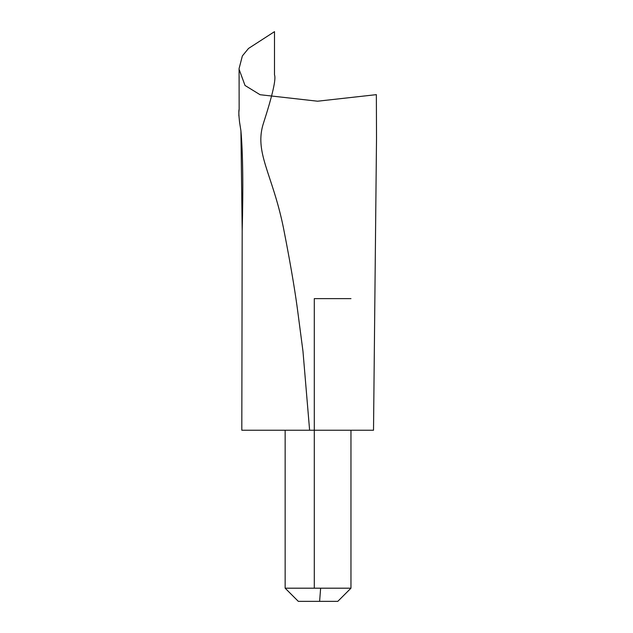 <?xml version="1.0" encoding="UTF-8"?>
<svg xmlns="http://www.w3.org/2000/svg" width="633" height="633" viewBox="0 0 633 633"><rect width="100%" height="100%" fill="white"/><g stroke="black" fill="none" stroke-linecap="round" stroke-linejoin="round"><path stroke-width="0.95" d="M336.906 601.35L337.8 601.35L350.967 588.192L285.151 588.192L285.151 430.242L262.592 430.242L285.151 430.242M315.479 298.618L350.967 298.618L314.3 298.618L314.3 588.192M337.8 601.35L298.317 601.35L285.151 588.192M315.479 430.242L373.517 430.242L376.516 138.255L376.358 94.649L317.592 101.209L260.076 94.721L245.026 85.471L239.092 69.306M239.638 122.62L240.92 130.802L242.186 230.839L241.814 430.242L309.616 430.242L302.97 351.268L297.787 311.784C296.007 298.08 292.28 272.704 283.418 227.706C272.277 173.07 253.691 152.189 263.692 122.486C272.586 94.839 276.194 78.975 274.5 74.884L274.5 31.65L274.5 74.884C276.194 78.975 272.586 94.839 263.692 122.486C253.691 152.189 272.277 173.07 283.418 227.706C292.28 272.704 296.007 298.08 297.787 311.784L302.97 351.268L309.616 430.242L373.517 430.242M319.61 601.35L320.638 588.192M350.967 588.192L350.967 430.242M238.847 115.815L238.886 112.532M238.942 111.732L239.163 108.781M241.814 430.242L242.186 230.839C243.309 186.545 242.89 153.202 240.92 130.802L239.535 122.058C238.768 115.016 238.641 110.728 239.147 109.169L239.084 68.712M239.124 84.062L239.124 79.473M239.124 79.347L239.076 71.798M274.508 31.65L248.516 48.448L242.376 55.918L239.084 68.522"/></g></svg>
